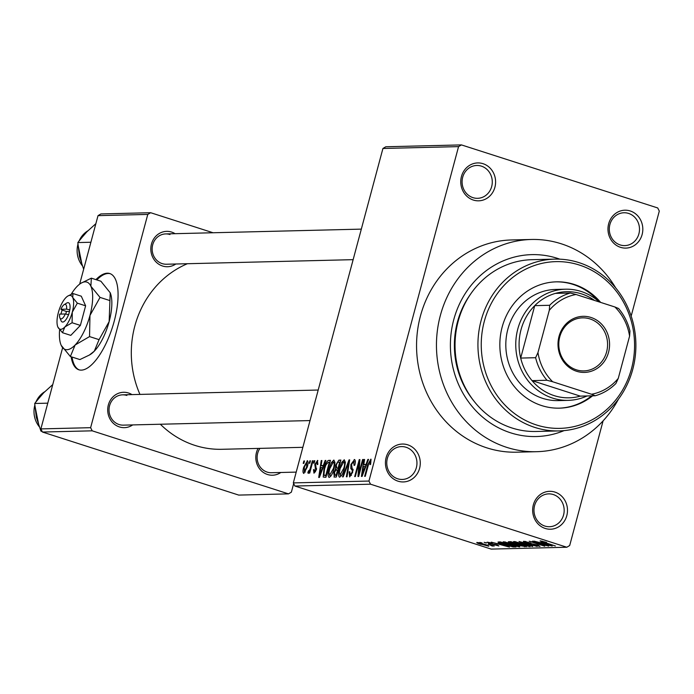 <?xml version="1.0" encoding="UTF-8"?>
<svg xmlns="http://www.w3.org/2000/svg" width="694" height="694" viewBox="0 0 694 694"><rect width="100%" height="100%" fill="white"/><g stroke="black" fill="none" stroke-linecap="round" stroke-linejoin="round"><path stroke-width="1.04" d="M620.523 247.333A18.955 17.419 -91.4 0 1 608.664 223.78A18.955 17.419 -91.4 0 1 630.265 210.976A18.955 17.419 -91.4 0 1 642.124 234.529A18.955 17.419 -91.4 0 1 620.523 247.333M628.617 213.431A16.43 15.103 88.6 0 0 623.993 212.754A16.43 15.103 88.6 0 0 609.419 227.007A16.43 15.103 88.6 0 0 620.176 244.93A16.43 15.103 88.6 0 0 624.8 245.607A16.43 15.103 88.6 0 0 639.374 231.354A16.43 15.103 88.6 0 0 628.617 213.431M545.198 528.446A18.955 17.419 -91.4 0 1 533.339 504.902A18.955 17.419 -91.4 0 1 554.94 492.098A18.955 17.419 -91.4 0 1 566.798 515.651A18.955 17.419 -91.4 0 1 545.198 528.446M553.292 494.544A16.43 15.103 88.6 0 0 548.668 493.876A16.43 15.103 88.6 0 0 534.094 508.129A16.43 15.103 88.6 0 0 544.851 526.052A16.43 15.103 88.6 0 0 549.475 526.72A16.43 15.103 88.6 0 0 564.049 512.467A16.43 15.103 88.6 0 0 553.292 494.544M397.983 481.168A18.955 17.419 -91.4 0 1 386.124 457.615A18.955 17.419 -91.4 0 1 407.725 444.819A18.955 17.419 -91.4 0 1 419.584 468.363A18.955 17.419 -91.4 0 1 397.983 481.168M406.077 447.266A16.43 15.103 88.6 0 0 401.462 446.589A16.43 15.103 88.6 0 0 386.888 460.842A16.43 15.103 88.6 0 0 397.636 478.765A16.43 15.103 88.6 0 0 402.26 479.441A16.43 15.103 88.6 0 0 416.834 465.188A16.43 15.103 88.6 0 0 406.077 447.266M473.308 200.046A18.955 17.419 -91.4 0 1 461.449 176.502A18.955 17.419 -91.4 0 1 483.05 163.697A18.955 17.419 -91.4 0 1 494.909 187.25A18.955 17.419 -91.4 0 1 473.308 200.046M481.41 166.144A16.43 15.103 88.6 0 0 476.787 165.476A16.43 15.103 88.6 0 0 462.213 179.729A16.43 15.103 88.6 0 0 472.961 197.651A16.43 15.103 88.6 0 0 477.585 198.319A16.43 15.103 88.6 0 0 492.159 184.066A16.43 15.103 88.6 0 0 481.41 166.144M71.135 356.768A50.541 18.964 -72.2 0 0 78.864 369.789A50.541 18.964 -72.2 0 0 81.337 370.128A50.541 18.964 -72.2 0 0 113.339 324.324A50.541 18.964 -72.2 0 0 109.782 273.54A50.541 18.964 -72.2 0 0 107.31 273.193A50.541 18.964 -72.2 0 0 95.919 279.621M110.225 273.696A50.541 18.964 -72.2 0 0 108.203 273.479A50.541 18.964 -72.2 0 0 96.804 279.908M72.029 357.054A50.541 18.964 -72.2 0 0 79.316 369.911M175.825 263.998A17.688 16.257 -91.4 0 1 162.535 266.01A17.688 16.257 -91.4 0 1 151.465 244.036A17.688 16.257 -91.4 0 1 171.626 232.082A17.688 16.257 -91.4 0 1 175.079 233.687M169.978 234.529A15.164 13.941 88.6 0 0 165.71 233.913A15.164 13.941 88.6 0 0 152.264 247.073A15.164 13.941 88.6 0 0 162.188 263.616A15.164 13.941 88.6 0 0 166.456 264.232L353.142 259.66M280.81 472.484A17.688 16.257 -91.4 0 1 267.52 474.496A17.688 16.257 -91.4 0 1 258.099 448.411M259.946 448.367A15.164 13.941 88.6 0 0 267.173 472.102A15.164 13.941 88.6 0 0 271.441 472.718L296.208 472.111M132.701 424.919A17.688 16.257 -91.4 0 1 119.411 426.931A17.688 16.257 -91.4 0 1 108.351 404.949A17.688 16.257 -91.4 0 1 128.503 393.004A17.688 16.257 -91.4 0 1 131.964 394.6M126.863 395.45A15.164 13.941 88.6 0 0 122.595 394.834A15.164 13.941 88.6 0 0 109.14 407.985A15.164 13.941 88.6 0 0 119.073 424.528A15.164 13.941 88.6 0 0 123.341 425.144L310.018 420.573M564.066 430.627A90.983 83.627 -91.4 0 1 510.645 432.83A90.983 83.627 -91.4 0 1 453.729 319.795A90.983 83.627 -91.4 0 1 557.403 258.341A90.983 83.627 -91.4 0 1 559.858 259.174M470.714 293.926A83.401 76.661 88.6 0 0 473.317 400.282M615.734 287.949A106.147 97.568 88.6 0 0 561.299 243.802A106.147 97.568 88.6 0 0 531.422 239.473A106.147 97.568 88.6 0 0 437.255 331.567A106.147 97.568 88.6 0 0 506.75 447.37A106.147 97.568 88.6 0 0 536.627 451.699A106.147 97.568 88.6 0 0 618.458 399.154M531.422 239.473L511.521 239.959A106.147 97.568 88.6 0 0 417.354 332.053A106.147 97.568 88.6 0 0 486.85 447.856A106.147 97.568 88.6 0 0 516.726 452.184L536.627 451.699M160.349 424.242A96.032 88.268 88.6 0 0 194.893 445.383A96.032 88.268 88.6 0 0 221.924 449.296L302.853 447.318M461.441 144.907L458.561 146.616L382.932 148.473L385.812 146.764L461.441 144.907L657.721 207.957L659.3 211.097L631.167 316.082M603.095 420.868L569.687 545.527L566.807 547.236L370.527 484.195L294.898 486.043L293.319 482.903L368.948 481.055L370.527 484.195M307.607 460.799L307.225 460.677C308.301 461.432 308.318 463.549 307.277 467.027L303.807 473.455C302.74 472.727 302.714 470.653 303.72 467.236L307.433 460.703M312.369 460.773L313.003 460.755L309.697 473.091L309.064 473.108L309.593 471.139L308.249 473.343L307.824 472.701L308.483 470.931L309.862 469.691L312.369 460.773L312.951 460.955M308.249 473.343L307.824 472.701L308.7 472.978M308.483 470.931L309.507 471.347M317.843 460.573L317.401 460.426L317.878 464.355L317.184 464.59L316.88 462.195L315.518 464.13L316.369 469.656L314 473.204L313.48 469.717L314.174 469.482L314.451 471.443L315.675 469.916L314.798 464.451L317.626 460.452M315.536 471.816L314.304 471.426L315.553 471.799M328.609 460.374L330.465 460.33L325.92 477.29L323.222 477.047L323.916 469.005C325.044 464.182 326.605 461.31 328.609 460.374L330.309 460.92M334.352 477.082L333.753 472.866L335.393 469.291L335.644 465.145L338.906 460.122L340.867 460.07L336.321 477.038L333.988 477.038M349.065 459.87L349.689 459.853L347.017 476.778L346.367 476.787L348.882 461.848L343.2 476.865L342.532 476.882L349.065 459.87L349.655 460.061M362.58 459.541L363.214 459.523L358.668 476.492L357.991 476.509L358.963 462.967L355.319 476.57L354.686 476.587L359.232 459.619L359.908 459.601L358.937 473.117L362.58 459.541L363.162 459.723M371.038 459.237L370.631 464.373L369.937 464.616L370.119 461.102L369.087 462.404L365.27 476.327L364.636 476.344L367.725 464.824L370.874 459.142M382.932 148.473L293.319 482.903M458.561 146.616L368.948 481.055M367.881 459.411L368.549 459.393L362.077 476.405L361.409 476.422L363.934 459.506L364.602 459.489L363.786 464.546L365.981 464.494L367.881 459.411L368.471 459.601M354.79 459.714L354.209 459.523C355.484 459.853 355.666 461.744 354.773 465.206L354.079 465.44L353.619 461.51L351.554 464.451L352.708 472.241L349.655 476.925L349.108 471.911L349.802 471.668L350.166 474.948L352.092 472.198L352.352 470.471L350.791 468.511L350.912 464.494L354.521 459.567M355.319 462.022L353.619 461.51M351.442 475.399L349.958 474.913L351.468 475.364M339.609 477.177C338.169 476.11 338.134 473.221 339.505 468.511L341.769 462.404L344.276 459.766L345.378 462.386L344.441 468.19C343.296 472.996 341.682 475.989 339.609 477.177L339.349 477.142M329.199 477.429C327.768 476.362 327.733 473.473 329.103 468.771L331.359 462.664L333.866 460.027L334.976 462.638L334.04 468.441C332.886 473.247 331.272 476.249 329.199 477.429L328.947 477.394M325.182 460.46L325.85 460.443L319.379 477.455L318.711 477.463L321.235 460.556L321.903 460.538L321.088 465.587L323.283 465.535L325.182 460.46L325.772 460.643M314.182 460.729L314.816 460.712L314.165 463.132L313.532 463.15L314.182 460.729L314.755 460.911M309.836 460.833L310.47 460.816L309.819 463.236L309.186 463.254L309.836 460.833L310.418 461.016M303.868 460.981L304.501 460.963L303.851 463.384L303.217 463.401L303.868 460.981L304.449 461.163M482.018 543.142L479.788 542.43L482.078 542.942M488.212 544.261L494.31 545.996L491.864 545.432L493.13 546.1L491.916 545.918L488.264 544.053M491.135 545.449L490.476 544.764M486.364 543.038L484.134 542.326L486.416 542.838M488.75 542.387L489.574 543.289L497.069 544.885L498.873 545.952L489.227 543.393L487.093 542.179L492.28 543.315L488.533 542.344M497.234 545.432L496.722 544.773M499.255 543.567L509.491 547.098L491.187 542.153L497.069 543.619L499.316 543.333M503.558 541.78L513.812 544.226C518.375 545.64 520.292 546.542 519.572 546.924L509.11 544.4L503.115 541.901M513.968 541.52L524.213 543.966C528.776 545.389 530.702 546.282 529.982 546.664L519.52 544.148L513.525 541.641M540.366 540.878L546.603 542.404L542.656 541.858L555.382 545.97L540.053 540.956M542.248 541.155L542.656 541.858M566.807 547.236L491.179 549.093L294.898 486.043M541.953 542.517L552.19 546.057L533.886 541.103L539.767 542.569L542.014 542.292M545.024 545.146L532.532 541.138L548.781 546.135L532.914 542.196L544.799 546.23L529.184 541.216L545.085 544.946M525.774 541.476L527.058 542.76L537.555 544.998L540.036 546.421L533.46 544.972L538.188 545.831L535.083 544.495L526.451 542.777C523.701 541.875 522.842 541.372 523.901 541.277L530.841 543.003L525.306 541.953L525.445 541.424M523.397 541.407L523.901 541.277M538.188 545.831L538.631 545.363M532.645 546.534L519.025 541.467L537.13 546.421L521.194 542.049L532.706 546.291M511.513 543.237C508.598 542.292 507.704 541.788 508.858 541.719L510.819 541.667L526.434 546.681L518.8 545.51L511.573 543.029M508.268 541.841L508.858 541.719M504.061 544.564C499.454 543.142 497.615 542.274 498.561 541.971L500.417 541.927L516.032 546.941L512.961 546.915L504.113 544.356M497.98 542.109L498.561 541.971M481.15 544.4C477.776 543.359 476.362 542.699 476.917 542.43L484.568 544.278C487.873 545.302 489.244 545.944 488.68 546.204L481.211 544.191M98.019 215.643L100.899 213.934L150.65 212.711L147.77 214.42L98.019 215.643L79.663 284.132M62.599 347.833L40.877 428.901L90.628 427.686L92.207 430.827L42.455 432.041L40.877 428.901M147.77 214.42L90.628 427.686M92.207 430.827L288.487 493.868L238.736 495.091L42.455 432.041M293.666 483.597L291.367 492.159L288.487 493.868M213.041 232.75L150.65 212.711M187.406 263.72A96.032 88.268 88.6 0 0 139.954 394.4M547.523 544.582L543.567 543.107L541.806 543.15L550.186 545.536L547.583 544.348M542.031 542.3L541.806 543.15M514.74 541.563L514.54 542.335M515.894 541.745L515.798 542.109C515.278 542.404 516.752 543.081 520.196 544.148L528.151 546.083L528.62 545.51M528.151 546.083C528.672 545.779 527.136 545.076 523.554 543.975L515.469 542.196L515.607 541.693M524.638 546.109L524.464 546.733M523.979 546.109L519.312 544.616L517.603 544.729L517.819 543.914L517.611 544.712L519.173 545.415L524.031 545.909M517.49 544.027L512.016 542.274L510.211 542.378L516.241 544.061L517.542 543.827M510.402 541.676L510.211 542.378M510.836 541.676L510.671 542.3M504.338 541.823L504.13 542.587M505.484 542.005L505.388 542.361C504.876 542.656 506.342 543.333 509.795 544.4L517.75 546.334L518.21 545.762M517.75 546.334C518.262 546.031 516.735 545.328 513.152 544.226L505.067 542.456L505.206 541.953M513.109 546.378L512.961 546.915M513.629 546.169L501.606 542.526L499.923 542.673L500.122 541.927M500.617 541.988L501.155 543.324L504.712 544.556L513.569 546.369M504.816 545.631L500.868 544.157L499.107 544.2L507.488 546.586L504.885 545.397M499.333 543.341L499.107 544.2M478.608 542.647L481.679 544.348L487.075 545.684L487.361 545.232M487.075 545.684L478.452 542.613M364.567 459.706L363.934 459.506M366.285 465.344L363.786 464.546M366.545 464.668L365.981 464.494M363.318 471.426L365.235 466.481L363.474 466.524L362.173 474.653L363.318 471.426L363.899 471.616M365.79 466.654L365.235 466.481M362.684 474.809L362.173 474.653M359.657 463.193L358.963 462.967M359.891 459.836L359.232 459.619M359.518 473.299L358.937 473.117M349.707 472.102L349.108 471.911M352.665 472.38L352.092 472.198M353.029 470.688L352.352 470.471M353.09 469.248L350.791 468.511M351.494 464.685L350.912 464.494M349.351 461.996L348.882 461.848M340.086 468.702L339.505 468.511M342.532 462.655L341.769 462.404M341.457 475.65L339.93 475.156L343.816 468.172C344.84 464.685 344.814 462.542 343.747 461.753L340.121 468.554L339.366 472.38L340.129 475.19L341.474 475.624M344.398 468.363L343.816 468.172M345.378 462.273L344.103 461.866M345.378 462.239L343.747 461.753M334.343 473.048L333.753 472.866M336.798 475.251L336.217 475.069L337.579 470.003L338.16 470.185L335.393 469.291M336.226 465.336L335.644 465.145M337.579 470.003L335.679 470.211L334.465 472.571L335.115 475.095L336.217 475.069M336.677 475.711L334.577 475.034L336.703 475.607M338.108 468.016L339.704 462.074L337.648 462.334L336.278 465.119L336.859 468.051L338.689 468.207M340.286 462.256L339.704 462.074M338.585 468.606L336.451 467.999L338.559 468.676M329.685 468.953L329.103 468.771M332.131 462.907L331.359 462.664M331.055 475.902L329.529 475.416L333.415 468.433C334.439 464.945 334.413 462.803 333.346 462.004L329.719 468.806L328.965 472.631L329.728 475.451L331.073 475.876M333.996 468.615L333.415 468.433M334.976 462.534L333.701 462.126M334.976 462.499L333.346 462.004M324.497 469.196L323.916 469.005M325.816 475.321L329.303 462.325L328.158 462.351L325.902 464.867L324.54 469.014L323.881 475.034L326.397 475.511M329.876 462.508L329.303 462.325M326.301 475.867L323.881 475.034M321.86 460.755L321.235 460.556M323.586 466.394L321.088 465.587M323.838 465.717L323.283 465.535M320.619 472.475L322.537 467.522L320.775 467.565L319.474 475.694L320.619 472.475L321.201 472.657M323.083 467.704L322.537 467.522M319.986 475.858L319.474 475.694M314.087 469.907L313.48 469.717M316.238 470.107L315.675 469.916M316.499 469.144L315.744 468.901M315.406 464.642L314.798 464.451M310.175 471.321L309.593 471.139M310.548 469.907L309.862 469.691M311.233 467.348L310.66 467.166M304.302 467.426L303.72 467.236M304.293 471.694L306.644 467.045L306.739 462.438L304.38 467.105L304.293 471.694L305.369 472.041L304.293 471.694M307.225 467.236L306.644 467.045M600.64 302.402A63.18 58.07 88.6 0 0 574.146 284.419A63.18 58.07 88.6 0 0 556.362 281.842A63.18 58.07 88.6 0 0 500.313 336.659A63.18 58.07 88.6 0 0 541.676 405.582A63.18 58.07 88.6 0 0 559.459 408.159A63.18 58.07 88.6 0 0 592.598 395.823M558.956 408.176A63.18 58.07 88.6 0 0 591.6 395.849M599.061 301.751A63.18 58.07 88.6 0 0 573.149 284.436A63.18 58.07 88.6 0 0 555.859 281.851M579.334 265.03A83.401 76.661 88.6 0 0 484.299 321.357A83.401 76.661 88.6 0 0 536.479 424.971A83.401 76.661 88.6 0 0 631.514 368.644A83.401 76.661 88.6 0 0 579.334 265.03M534.831 427.426A85.926 78.977 -91.4 0 1 478.582 333.675A85.926 78.977 -91.4 0 1 554.81 259.122A85.926 78.977 -91.4 0 1 578.996 262.627A85.926 78.977 -91.4 0 1 635.244 356.369A85.926 78.977 -91.4 0 1 559.017 430.922A85.926 78.977 -91.4 0 1 534.831 427.426M554.81 259.122L531.925 259.686A85.926 78.977 88.6 0 0 455.689 334.239A85.926 78.977 88.6 0 0 511.946 427.981A85.926 78.977 88.6 0 0 536.132 431.486L559.017 430.922M587.02 395.962A55.598 51.104 -91.4 0 1 568.23 400.36L558.271 400.612A55.598 51.104 -91.4 0 1 542.63 398.339A55.598 51.104 -91.4 0 1 506.23 337.683A55.598 51.104 -91.4 0 1 555.547 289.441L565.506 289.198A55.598 51.104 -91.4 0 1 599.321 301.985M559.026 336.417A28.055 25.782 -91.4 0 1 590.993 317.47A28.055 25.782 -91.4 0 1 608.543 352.318A28.055 25.782 -91.4 0 1 576.575 371.264A28.055 25.782 -91.4 0 1 559.026 336.417M606.608 351.901A26.537 24.394 88.6 0 0 582.535 317.852A26.537 24.394 88.6 0 0 559.763 336.859A26.537 24.394 88.6 0 0 583.836 370.908A26.537 24.394 88.6 0 0 606.608 351.901M594.532 300.441A53.074 48.78 88.6 0 0 555.426 293.389A53.074 48.78 88.6 0 0 534.736 305.646A53.074 48.78 88.6 0 0 521.021 329.711A53.074 48.78 88.6 0 0 520.691 358.078A53.074 48.78 88.6 0 0 532.046 380.633A53.074 48.78 88.6 0 0 580.297 396.127L595.226 395.762L591.54 394.235A50.541 46.455 88.6 0 0 618.267 378.386L629.588 336.139A50.541 46.455 88.6 0 0 614.91 306.991L576.029 294.499A50.541 46.455 88.6 0 0 549.292 310.348L537.971 352.595A50.541 46.455 88.6 0 0 552.65 381.743L591.54 394.235M568.23 400.36A55.598 51.104 -91.4 0 1 517.793 329.017A55.598 51.104 -91.4 0 1 565.506 289.198M549.292 310.348L549.665 305.282L534.736 305.646L520.691 358.078L535.612 357.705L537.971 352.595M552.65 381.743L546.967 380.26L532.046 380.633L580.297 396.127M614.91 306.991L618.597 308.518A53.074 48.78 -91.4 0 1 629.961 331.073L629.588 336.139M618.267 378.386L615.908 383.496A53.074 48.78 -91.4 0 1 595.226 395.762M555.426 293.389L570.347 293.024L576.029 294.499M549.665 305.282A53.074 48.78 -91.4 0 1 570.347 293.024M546.967 380.26A53.074 48.78 -91.4 0 1 535.612 357.705M204.617 484.126L195.899 481.332M90.758 242.249L77.832 242.57L85.761 232.82L95.867 223.668M83.653 269.255L79.437 256.416L77.832 242.57M47.634 403.171L34.709 403.483L42.638 393.741L52.744 384.589M41.97 431.078L40.929 431.104L36.322 417.328L34.709 403.483M56.509 436.561L47.799 433.759M42.256 431.651L40.929 431.104M65.262 313.983A7.582 2.845 -72.2 0 1 59.884 317.878A7.582 2.845 -72.2 0 1 59.632 314.122L65.262 313.983L68.654 314.677L69.834 309.828A10.106 3.791 -72.2 0 0 66.693 303.078L64.117 304.683A7.582 2.845 -72.2 0 0 60.933 309.281L62.122 310.018L60.907 314.096M59.884 317.878L61.037 320.68A10.106 3.791 -72.2 0 0 68.532 314.677M77.329 303.157L72.749 297.57L72.991 293.536L81.285 296.199L85.622 305.82L77.329 303.157L72.289 312.179A17.688 6.636 -72.2 0 0 72.749 297.57A17.688 6.636 -72.2 0 0 67.717 296.121A17.688 6.636 -72.2 0 0 65.783 297.743A17.688 6.636 -72.2 0 0 58.357 312.517A17.688 6.636 -72.2 0 0 57.819 326.926A17.688 6.636 -72.2 0 0 57.906 327.126L62.495 332.712L70.788 335.376L80.374 325.408L85.622 305.82M72.991 293.536L67.917 296M62.495 332.712L64.872 326.952L72.081 322.745L80.374 325.408M72.081 322.745L72.289 312.179A17.688 6.636 -72.2 0 1 64.872 326.952A17.688 6.636 -72.2 0 1 57.906 327.126M59.623 329.728A35.385 13.273 -72.2 0 0 61.029 344.953A35.385 13.273 -72.2 0 0 61.193 345.343A35.385 13.273 -72.2 0 0 75.126 344.996A35.385 13.273 -72.2 0 0 89.968 315.449A35.385 13.273 -72.2 0 0 90.871 286.232A35.385 13.273 -72.2 0 0 80.816 283.343A35.385 13.273 -72.2 0 0 76.939 286.579A35.385 13.273 -72.2 0 0 71.187 294.273M89.543 336.59L89.968 315.449L100.04 297.405L90.871 286.232L91.365 278.164L100.882 281.217L110.216 292.773L109.149 321.608L99.069 339.644L94.306 351.164L89.396 355.042L79.888 359.57L70.363 356.516L75.126 344.996L89.543 336.59L99.069 339.644M100.04 297.405L109.565 300.467M91.365 278.164L81.224 283.1M61.193 345.343L70.363 356.516M90.02 354.643A35.385 13.273 -72.2 0 0 90.437 354.4A35.385 13.273 -72.2 0 0 94.306 351.164A35.385 13.273 -72.2 0 0 109.149 321.608A35.385 13.273 -72.2 0 0 110.225 292.79A35.385 13.273 -72.2 0 0 110.181 292.686M69.834 309.828L66.563 309.142L60.933 309.281M66.563 309.142A7.582 2.845 -72.2 0 0 64.117 304.683M69.539 311.38L66.459 311.459L65.748 314.087M66.459 311.459L61.992 310.018M518.279 544.061L518.123 544.643M514.41 546.421L514.254 546.985M368.297 465.015L367.725 464.824M353.107 469.829L351.658 469.361M348.926 464.676L348.414 464.512M340.702 460.695L338.906 460.122M316.585 468.658L315.206 468.216M77.893 244.488A22.746 20.907 88.6 0 0 82.161 265.49M87.591 230.981A22.746 20.907 88.6 0 0 79.342 240.428M44.477 391.893A22.746 20.907 88.6 0 0 36.227 401.34M34.778 405.4A22.746 20.907 88.6 0 0 39.046 426.411M324.237 475.295L326.275 475.954M308.735 471.122L309.498 471.365M165.71 233.913L361.322 229.124M318.199 390.037L122.595 394.834M82.248 265.724L77.875 244.114M79.055 240.818L87.687 230.885M44.572 391.798L35.941 401.739M34.761 405.027L39.133 426.637M80.816 283.343L81.849 282.692M90.437 354.4L89.396 355.042M67.717 296.121L68.238 295.8"/></g></svg>
